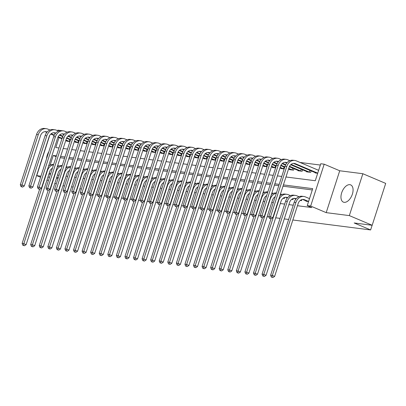 <?xml version="1.0" encoding="UTF-8"?>
<svg xmlns="http://www.w3.org/2000/svg" width="406" height="406" viewBox="0 0 406 406"><rect width="100%" height="100%" fill="white"/><g stroke="black" fill="none" stroke-linecap="round" stroke-linejoin="round"><path stroke-width="0.61" d="M349.865 184.674A9.353 5.253 -67 0 0 341.908 192.134A9.353 5.253 -67 0 0 343.364 202.117A9.353 5.253 -67 0 0 344.161 202.33A9.353 5.253 -67 0 0 352.124 194.875A9.353 5.253 -67 0 0 350.662 184.887A9.353 5.253 -67 0 0 349.865 184.674M48.847 151.666A9.353 5.253 -67 0 0 46.538 158.802M285.966 176.98L315.279 180.726L320.765 163.75L324.191 164.191L310.666 206.065L307.24 205.624L312.721 188.648L283.408 184.903M339.726 170.769L326.201 212.642L349.333 215.601L372.175 225.279L385.7 183.405L362.857 173.727L339.726 170.769L324.191 164.191M57.672 130.742L57.865 130.138L61.281 130.62M320.344 165.049L300.044 162.456M349.333 215.601L362.857 173.727M49.74 135.376L36.738 175.636L40.93 176.168M56.277 183.913L54.856 183.309M48.426 180.589L47.005 179.985M40.58 177.26L36.738 175.636M66.741 140.846L66.64 141.156L69.949 141.577M75.308 141.938L75.211 142.252L78.515 142.673M83.88 143.034L83.778 143.348L87.087 143.77M92.446 144.13L92.35 144.445L95.654 144.866M101.018 145.226L100.916 145.541L104.225 145.962M109.584 146.322L109.483 146.632L112.792 147.058M118.156 147.419L118.055 147.728L121.364 148.154M126.723 148.515L126.621 148.824L129.93 149.251M135.294 149.611L135.193 149.921L138.502 150.342M143.861 150.702L143.76 151.017L147.068 151.438M152.433 151.798L152.331 152.113L155.64 152.534M160.999 152.895L160.898 153.209L164.207 153.63M169.571 153.991L169.469 154.305L172.778 154.727M178.138 155.087L178.036 155.396L181.345 155.823M186.709 156.183L186.608 156.493L189.917 156.919M195.276 157.279L195.174 157.589L198.483 158.015M203.848 158.376L203.746 158.685L207.055 159.106M212.414 159.467L212.313 159.781L215.622 160.203M220.981 160.563L220.884 160.877L224.188 161.299M229.552 161.659L229.451 161.974L232.76 162.395M238.119 162.755L238.023 163.07L241.326 163.491M246.691 163.851L246.589 164.161L249.898 164.587M255.257 164.948L255.156 165.257L258.465 165.684M263.829 166.044L263.727 166.353L267.036 166.78M272.396 167.14L272.294 167.45L275.603 167.871M280.967 168.231L280.866 168.546L284.175 168.967M289.534 169.327L289.432 169.642L293.548 170.165L294.02 168.698M298.105 170.424L298.004 170.738L302.115 171.261L302.592 169.789M306.672 171.52L306.571 171.834L310.686 172.357L311.158 170.885M315.244 172.616L315.142 172.926L317.695 173.255M57.525 175.052L59.073 175.25M66.092 176.143L67.645 176.341M74.663 177.239L76.211 177.437M83.23 178.335L84.783 178.533M91.797 179.432L93.35 179.63M100.368 180.528L101.921 180.726M108.935 181.624L110.488 181.822M117.507 182.72L119.054 182.918M126.073 183.816L127.626 184.014M134.645 184.908L136.193 185.106M143.211 186.004L144.764 186.202M151.783 187.1L153.331 187.298M160.35 188.196L161.903 188.394M168.921 189.292L170.469 189.49M177.488 190.389L179.041 190.587M186.06 191.485L187.608 191.683M194.626 192.581L196.179 192.779M203.198 193.672L204.746 193.87M211.765 194.768L213.317 194.966M220.336 195.865L221.884 196.062M228.903 196.961L230.456 197.159M237.474 198.057L239.022 198.255M246.041 199.153L247.594 199.351M254.608 200.249L256.161 200.447M263.179 201.346L264.732 201.543M271.746 202.437L273.299 202.64M280.318 203.533L284.677 204.091M288.884 204.629L293.249 205.187M297.456 205.725L311.808 207.562L307.24 205.624M312.305 189.947L282.987 186.202M278.78 185.664L274.42 185.106M270.213 184.568L265.854 184.009M261.642 183.471L257.282 182.913M253.075 182.375L248.716 181.817M244.508 181.279L240.144 180.721M235.937 180.183L231.577 179.625M227.37 179.087L223.006 178.528M218.798 177.99L214.439 177.437M210.232 176.899L205.867 176.341M201.66 175.803L197.301 175.245M193.094 174.707L188.729 174.149M184.522 173.611L180.162 173.052M175.955 172.514L171.591 171.956M167.384 171.418L163.024 170.86M158.817 170.322L154.453 169.764M150.245 169.226L145.886 168.668M141.679 168.13L137.314 167.576M133.107 167.039L128.748 166.48M124.54 165.942L120.176 165.384M115.969 164.846L111.609 164.288M107.402 163.75L103.043 163.192M98.831 162.654L94.471 162.095M90.264 161.558L85.905 160.999M81.697 160.461L77.333 159.903M73.126 159.365L68.766 158.812M64.559 158.274L60.195 157.716M60.25 169.799L60.809 169.87M68.822 170.896L69.38 170.967M77.389 171.992L77.947 172.063M85.96 173.088L86.519 173.159M94.527 174.184L95.085 174.255M103.094 175.28L103.657 175.351M111.665 176.377L112.223 176.448M120.232 177.468L120.795 177.539M128.803 178.564L129.362 178.635M137.37 179.66L137.933 179.731M145.942 180.756L146.5 180.827M154.508 181.852L155.072 181.924M163.08 182.949L163.638 183.02M171.647 184.045L172.205 184.116M180.218 185.141L180.777 185.212M188.785 186.232L189.343 186.303M197.357 187.328L197.915 187.399M205.923 188.425L206.481 188.496M214.495 189.521L215.053 189.592M223.061 190.617L223.62 190.688M231.633 191.713L232.191 191.784M240.2 192.809L240.758 192.88M248.771 193.906L249.33 193.977M257.338 194.997L257.896 195.073M265.905 196.093L266.468 196.164M274.476 197.189L275.035 197.26M283.043 198.285L284.408 198.458L284.753 197.392M291.615 199.382L292.98 199.554L293.32 198.488M300.181 200.478L301.546 200.65L301.891 199.585M306.104 200.909L306.002 201.219L308.555 201.549M372.175 225.279L354.179 222.975L370.627 229.943L372.135 225.274M370.627 229.943L292.843 219.996M288.636 219.458L284.276 218.905M280.069 218.367L275.71 217.809M268.95 216.941L267.138 216.713M260.383 215.85L258.571 215.616M251.811 214.754L250 214.52M243.245 213.657L241.433 213.424M234.678 212.561L232.861 212.328M226.106 211.465L224.295 211.232M217.54 210.369L215.723 210.141M208.968 209.273L207.156 209.044M200.402 208.176L198.585 207.948M191.83 207.085L190.018 206.852M183.263 205.989L181.446 205.756M174.692 204.893L172.88 204.66M166.125 203.797L164.308 203.563M157.553 202.701L155.742 202.467M148.987 201.604L147.17 201.376M140.415 200.508L138.603 200.28M131.849 199.412L130.032 199.184M123.277 198.321L121.465 198.087M114.71 197.225L112.898 196.991M106.139 196.128L104.327 195.895M97.572 195.032L95.76 194.799M326.201 212.642L310.666 206.065M50.659 173.677L49.238 173.073M58.22 177.894L56.799 177.29M50.369 174.565L48.948 173.966M47.949 177.067L49.502 177.265M56.515 178.163L58.068 178.361M73.11 187.039L71.557 186.841M64.544 185.943L62.991 185.745M79.916 188.602L81.337 189.206M87.762 191.926L89.183 192.53M59.032 137.578L55.81 147.556L58.966 147.957M63.174 148.494L67.533 149.053M71.74 149.591L76.105 150.149M80.312 150.687L84.671 151.245M88.878 151.783L93.243 152.341M97.45 152.879L101.81 153.432M106.017 153.97L110.381 154.529M114.588 155.067L118.948 155.625M123.155 156.163L127.52 156.721M131.727 157.259L136.086 157.817M140.293 158.355L144.658 158.913M148.865 159.451L153.224 160.01M157.432 160.548L161.796 161.106M166.003 161.644L170.363 162.197M174.57 162.735L178.929 163.293M183.142 163.831L187.501 164.389M191.708 164.927L196.068 165.486M200.275 166.024L204.639 166.582M208.846 167.12L213.206 167.678M217.413 168.216L221.777 168.774M225.985 169.312L230.344 169.87M234.551 170.408L238.916 170.962M243.123 171.499L247.482 172.058M251.69 172.596L256.054 173.154M260.261 173.692L264.621 174.25M268.828 174.788L273.192 175.346M277.399 175.884L281.759 176.443M56.409 155.879L53.252 155.478L50.146 165.095M279.201 184.365L274.842 183.806M270.635 183.268L266.27 182.71M262.063 182.172L257.703 181.614M253.496 181.076L249.132 180.518M244.925 179.98L240.565 179.422M236.358 178.884L231.993 178.33M227.786 177.792L223.427 177.234M219.22 176.696L214.855 176.138M210.648 175.6L206.289 175.042M202.081 174.504L197.717 173.946M193.51 173.408L189.15 172.849M184.943 172.311L180.579 171.753M176.371 171.215L172.012 170.657M167.805 170.119L163.44 169.566M159.233 169.028L154.874 168.47M150.667 167.932L146.302 167.373M142.095 166.836L137.735 166.277M133.528 165.739L129.169 165.181M124.957 164.643L120.597 164.085M116.39 163.547L112.031 162.989M107.823 162.451L103.459 161.892M99.252 161.355L94.892 160.801M90.685 160.263L86.321 159.705M82.114 159.167L77.754 158.609M73.547 158.071L69.182 157.513M64.975 156.975L60.616 156.417M56.14 156.701L53.252 155.478M57.698 165.455L59.068 166.034M52.425 168.206A5.999 4.902 97.3 0 0 49.679 171.708L26.121 244.645L24.446 245.762L22.848 245.285L24.446 245.762M22.848 245.285L22.122 243.458L39.626 189.267M22.122 243.458L23.837 243.676L47.395 170.738A8.993 7.349 -82.7 0 1 53.536 164.77M48.558 166.125A8.993 7.349 -82.7 0 1 53.622 164.496M23.533 245.376L23.837 243.676L26.121 244.645M21.026 186.618L22.624 187.095L21.026 186.618L20.3 184.791L22.015 185.009L38.26 134.706A8.993 7.349 -82.7 0 1 46.254 128.687A8.993 7.349 -82.7 0 1 47.857 129.118L49.933 130.001M67.756 141.298L65.777 140.435M61.92 138.801L57.967 137.126M54.14 135.508L50.765 134.076M46.807 132.402L45.228 131.732A5.999 4.902 97.3 0 0 45.005 131.645M69.634 141.537L65.919 139.989M62.067 138.355L58.175 136.71M54.348 135.086L51.156 133.736M47.126 132.026L46.944 131.95A5.999 4.902 97.3 0 0 45.873 131.661A5.999 4.902 97.3 0 0 40.544 135.675L24.299 185.978L22.624 187.095M20.3 184.791L36.55 134.487A8.993 7.349 -82.7 0 1 44.543 128.469L46.254 128.687M21.711 186.704L22.015 185.009L24.299 185.978M69.284 141.415L69.862 139.634M66.264 166.546L67.635 167.13M60.996 169.302A5.999 4.902 97.3 0 0 58.251 172.804L34.693 245.742L33.018 246.858L31.414 246.381L33.018 246.858M31.414 246.381L30.694 244.554L48.197 190.363M30.694 244.554L32.404 244.772L55.967 171.834A8.993 7.349 -82.7 0 1 62.103 165.866M57.124 167.221A8.993 7.349 -82.7 0 1 62.194 165.592M32.104 246.467L32.404 244.772L34.693 245.742M74.836 167.642L76.206 168.226M69.563 170.398A5.999 4.902 97.3 0 0 66.817 173.9L43.259 246.838L41.585 247.954L39.986 247.477L41.585 247.954M39.986 247.477L39.26 245.65L56.764 191.459M39.26 245.65L40.976 245.869L64.534 172.931A8.993 7.349 -82.7 0 1 70.674 166.962M65.696 168.312A8.993 7.349 -82.7 0 1 70.761 166.683M40.671 247.564L40.976 245.869L43.259 246.838M83.403 168.739L84.773 169.322M78.13 171.494A5.999 4.902 97.3 0 0 75.389 174.991L51.826 247.934L50.151 249.045L48.553 248.573L50.151 249.045M48.553 248.573L47.832 246.746L65.336 192.556M47.832 246.746L49.542 246.965L73.105 174.027A8.993 7.349 -82.7 0 1 79.241 168.054M74.262 169.409A8.993 7.349 -82.7 0 1 79.332 167.779M49.238 248.66L49.542 246.965L51.826 247.934M29.592 187.714L31.191 188.191L29.592 187.714L28.867 185.887L30.582 186.105L46.832 135.802A8.993 7.349 -82.7 0 1 54.825 129.783A8.993 7.349 -82.7 0 1 56.424 130.214L58.5 131.097M76.328 142.394L74.344 141.532M70.492 139.897L66.538 138.223M62.712 136.604L59.332 135.173M55.378 133.498L53.795 132.828A5.999 4.902 97.3 0 0 53.577 132.742M78.206 142.633L74.491 141.085M70.634 139.451L66.746 137.807M62.915 136.183L59.728 134.833M55.693 133.122L55.51 133.046A5.999 4.902 97.3 0 0 54.445 132.757A5.999 4.902 97.3 0 0 49.116 136.771L32.866 187.075L31.191 188.191M28.867 185.887L45.117 135.584A8.993 7.349 -82.7 0 1 53.11 129.565L54.825 129.783M30.277 187.8L30.582 186.105L32.866 187.075M77.856 142.511L78.429 140.725M38.164 188.81L39.763 189.282L38.164 188.81L37.438 186.983L39.154 187.202L55.399 136.898A8.993 7.349 -82.7 0 1 63.392 130.879A8.993 7.349 -82.7 0 1 64.996 131.311L67.071 132.194M84.895 143.491L82.915 142.628M79.058 140.994L75.105 139.319M71.278 137.7L67.903 136.269M63.945 134.589L62.367 133.924A5.999 4.902 97.3 0 0 62.143 133.833M86.772 143.729L83.057 142.181M79.206 140.547L75.313 138.898M71.486 137.279L68.294 135.929M64.265 134.219L64.082 134.142A5.999 4.902 97.3 0 0 63.011 133.853A5.999 4.902 97.3 0 0 57.682 137.862L41.437 188.171L39.763 189.282M37.438 186.983L53.688 136.68A8.993 7.349 -82.7 0 1 61.676 130.656L63.392 130.879M38.849 188.897L39.154 187.202L41.437 188.171M86.422 143.607L87.001 141.821M46.731 189.906L48.329 190.378L46.731 189.906L46.005 188.079L47.72 188.298L63.97 137.994A8.993 7.349 -82.7 0 1 71.963 131.975A8.993 7.349 -82.7 0 1 73.562 132.407L75.638 133.285M93.466 144.587L91.482 143.724M87.63 142.09L83.677 140.415M79.85 138.796L76.47 137.365M72.517 135.685L70.933 135.015A5.999 4.902 97.3 0 0 70.715 134.929M95.344 144.825L91.629 143.277M87.772 141.643L83.885 139.994M80.053 138.375L76.866 137.02M72.831 135.315L72.649 135.239A5.999 4.902 97.3 0 0 71.583 134.949A5.999 4.902 97.3 0 0 66.254 138.959L50.004 189.267L48.329 190.378M46.005 188.079L62.255 137.771A8.993 7.349 -82.7 0 1 70.248 131.752L71.963 131.975M47.416 189.993L47.72 188.298L50.004 189.267M94.994 144.703L95.567 142.917M91.974 169.835L93.344 170.418M86.701 172.591A5.999 4.902 97.3 0 0 83.956 176.087L60.398 249.03L58.723 250.142L57.124 249.67L58.723 250.142M57.124 249.67L56.398 247.843L73.902 193.652M56.398 247.843L58.114 248.061L81.672 175.123A8.993 7.349 -82.7 0 1 87.813 169.15M82.834 170.505A8.993 7.349 -82.7 0 1 87.899 168.876M57.809 249.756L58.114 248.061L60.398 249.03M55.302 191.003L56.901 191.475L55.302 191.003L54.577 189.176L56.292 189.394L72.537 139.085A8.993 7.349 -82.7 0 1 80.53 133.066A8.993 7.349 -82.7 0 1 82.134 133.503L84.209 134.381M102.033 145.683L100.054 144.82M96.197 143.186L92.243 141.511M88.417 139.887L85.042 138.456M81.083 136.781L79.505 136.111A5.999 4.902 97.3 0 0 79.282 136.025M103.911 145.921L100.196 144.374M96.344 142.739L92.451 141.09M88.625 139.471L85.433 138.116M81.398 136.411L81.215 136.33A5.999 4.902 97.3 0 0 80.149 136.04A5.999 4.902 97.3 0 0 74.821 140.055L58.576 190.358L56.901 191.475M54.577 189.176L70.822 138.867A8.993 7.349 -82.7 0 1 78.815 132.848L80.53 133.066M55.987 191.089L56.292 189.394L58.576 190.358M103.56 145.8L104.139 144.013M100.541 170.931L101.911 171.51M95.268 173.687A5.999 4.902 97.3 0 0 92.527 177.183L68.964 250.121L67.289 251.238L65.691 250.766L67.289 251.238M65.691 250.766L64.97 248.939L82.474 194.743M64.97 248.939L66.68 249.157L90.239 176.219A8.993 7.349 -82.7 0 1 96.379 170.246M91.401 171.601A8.993 7.349 -82.7 0 1 96.471 169.972M66.376 250.852L66.68 249.157L68.964 250.121M109.107 172.027L110.483 172.606M103.84 174.783A5.999 4.902 97.3 0 0 101.094 178.28L77.536 251.218L75.861 252.334L74.262 251.862L75.861 252.334M74.262 251.862L73.537 250.03L91.04 195.839M73.537 250.03L75.252 250.253L98.81 177.31A8.993 7.349 -82.7 0 1 104.951 171.342M99.972 172.697A8.993 7.349 -82.7 0 1 105.037 171.068M74.948 251.948L75.252 250.253L77.536 251.218M117.679 173.123L119.049 173.702M112.406 175.874A5.999 4.902 97.3 0 0 109.661 179.376L86.102 252.314L84.428 253.43L82.829 252.953L84.428 253.43M82.829 252.953L82.108 251.126L99.612 196.935M82.108 251.126L83.819 251.35L107.377 178.407A8.993 7.349 -82.7 0 1 113.518 172.438M108.539 173.793A8.993 7.349 -82.7 0 1 113.609 172.164M83.514 253.045L83.819 251.35L86.102 252.314M126.246 174.22L127.616 174.798M120.978 176.97A5.999 4.902 97.3 0 0 118.232 180.472L94.674 253.41L92.999 254.526L91.401 254.049L92.999 254.526M91.401 254.049L90.675 252.222L108.179 198.032M90.675 252.222L92.39 252.441L115.949 179.503A8.993 7.349 -82.7 0 1 122.089 173.535M117.111 174.89A8.993 7.349 -82.7 0 1 122.176 173.26M92.086 254.141L92.39 252.441L94.674 253.41M134.817 175.311L136.188 175.894M129.544 178.067A5.999 4.902 97.3 0 0 126.799 181.568L103.241 254.506L101.566 255.623L99.967 255.146L101.566 255.623M99.967 255.146L99.247 253.319L116.75 199.128M99.247 253.319L100.957 253.537L124.515 180.599A8.993 7.349 -82.7 0 1 130.656 174.631M125.677 175.986A8.993 7.349 -82.7 0 1 130.747 174.357M100.652 255.232L100.957 253.537L103.241 254.506M63.869 192.099L65.467 192.571L63.869 192.099L63.143 190.267L64.858 190.49L81.109 140.182A8.993 7.349 -82.7 0 1 89.102 134.163A8.993 7.349 -82.7 0 1 90.7 134.599L92.776 135.477M110.605 146.779L108.62 145.911M104.768 144.282L100.815 142.607M96.988 140.983L93.608 139.552M89.655 137.878L88.072 137.208A5.999 4.902 97.3 0 0 87.848 137.121M112.482 147.018L108.767 145.47M104.91 143.836L101.018 142.186M97.191 140.567L94.004 139.212M89.97 137.507L89.787 137.426A5.999 4.902 97.3 0 0 88.721 137.137A5.999 4.902 97.3 0 0 83.392 141.151L67.142 191.454L65.467 192.571M63.143 190.267L79.393 139.963A8.993 7.349 -82.7 0 1 87.386 133.944L89.102 134.163M64.554 192.185L64.858 190.49L67.142 191.454M112.132 146.891L112.706 145.109M72.441 193.19L74.039 193.667L72.441 193.19L71.715 191.363L73.43 191.586L89.675 141.278A8.993 7.349 -82.7 0 1 97.668 135.259A8.993 7.349 -82.7 0 1 99.267 135.695L101.348 136.573M119.171 147.87L117.192 147.008M113.335 145.378L109.381 143.699M105.555 142.08L102.18 140.649M98.222 138.974L96.643 138.304A5.999 4.902 97.3 0 0 96.42 138.218M121.049 148.114L117.334 146.561M113.482 144.932L109.59 143.282M105.763 141.658L102.571 140.309M98.536 138.598L98.353 138.522A5.999 4.902 97.3 0 0 97.288 138.233A5.999 4.902 97.3 0 0 91.959 142.247L75.714 192.551L74.039 193.667M71.715 191.363L87.96 141.06A8.993 7.349 -82.7 0 1 95.953 135.041L97.668 135.259M73.126 193.281L73.43 191.586L75.714 192.551M120.699 147.987L121.277 146.206M81.007 194.286L82.606 194.763L81.007 194.286L80.281 192.459L81.997 192.677L98.247 142.374A8.993 7.349 -82.7 0 1 106.24 136.355A8.993 7.349 -82.7 0 1 107.839 136.792L109.914 137.67M127.743 148.966L125.758 148.104M121.907 146.47L117.953 144.795M114.127 143.176L110.747 141.745M106.793 140.07L105.21 139.4A5.999 4.902 97.3 0 0 104.987 139.314M129.621 149.21L125.906 147.657M122.049 146.028L118.156 144.379M114.33 142.755L111.137 141.405M107.108 139.694L106.925 139.618A5.999 4.902 97.3 0 0 105.859 139.329A5.999 4.902 97.3 0 0 100.531 143.343L84.281 193.647L82.606 194.763M80.281 192.459L96.532 142.156A8.993 7.349 -82.7 0 1 104.525 136.137L106.24 136.355M81.692 194.378L81.997 192.677L84.281 193.647M129.27 149.083L129.844 147.302M89.574 195.382L91.177 195.859L89.574 195.382L88.853 193.555L90.563 193.774L106.814 143.47A8.993 7.349 -82.7 0 1 114.807 137.451A8.993 7.349 -82.7 0 1 116.405 137.883L118.486 138.766M136.309 150.063L134.33 149.2M130.473 147.566L126.52 145.891M122.693 144.272L119.318 142.841M115.36 141.166L113.781 140.496A5.999 4.902 97.3 0 0 113.558 140.41M138.187 150.301L134.472 148.753M130.62 147.119L126.728 145.475M122.901 143.851L119.709 142.501M115.674 140.791L115.492 140.715A5.999 4.902 97.3 0 0 114.426 140.425A5.999 4.902 97.3 0 0 109.097 144.44L92.852 194.743L91.177 195.859M88.853 193.555L105.098 143.252A8.993 7.349 -82.7 0 1 113.091 137.233L114.807 137.451M90.264 195.469L90.563 193.774L92.852 194.743M137.837 150.179L138.416 148.398M98.145 196.479L99.744 196.956L98.145 196.479L97.42 194.652L99.135 194.87L115.385 144.566A8.993 7.349 -82.7 0 1 123.373 138.547A8.993 7.349 -82.7 0 1 124.977 138.979L127.053 139.862M144.881 151.159L142.897 150.296M139.045 148.662L135.091 146.987M131.265 145.368L127.885 143.937M123.931 142.262L122.348 141.592A5.999 4.902 97.3 0 0 122.125 141.506M146.754 151.397L143.039 149.85M139.187 148.215L135.294 146.571M131.468 144.947L128.276 143.597M124.246 141.887L124.063 141.811A5.999 4.902 97.3 0 0 122.998 141.521A5.999 4.902 97.3 0 0 117.669 145.536L101.419 195.839L99.744 196.956M97.42 194.652L113.67 144.348A8.993 7.349 -82.7 0 1 121.663 138.329L123.373 138.547M98.831 196.565L99.135 194.87L101.419 195.839M146.409 151.276L146.982 149.489M143.384 176.407L144.754 176.991M138.116 179.163A5.999 4.902 97.3 0 0 135.371 182.664L111.812 255.602L110.138 256.719L108.539 256.242L110.138 256.719M108.539 256.242L107.813 254.415L125.317 200.224M107.813 254.415L109.529 254.633L133.087 181.695A8.993 7.349 -82.7 0 1 139.228 175.727M134.249 177.077A8.993 7.349 -82.7 0 1 139.314 175.448M109.224 256.328L109.529 254.633L111.812 255.602M106.712 197.575L108.316 198.047L106.712 197.575L105.991 195.748L107.702 195.966L123.952 145.663A8.993 7.349 -82.7 0 1 131.945 139.644A8.993 7.349 -82.7 0 1 133.544 140.075L135.624 140.958M153.448 152.255L151.468 151.392M147.611 149.758L143.658 148.083M139.831 146.464L136.457 145.033M132.498 143.359L130.92 142.689A5.999 4.902 97.3 0 0 130.696 142.597M155.325 152.494L151.611 150.946M147.759 149.312L143.866 147.662M140.04 146.043L136.847 144.693M132.813 142.983L132.63 142.907A5.999 4.902 97.3 0 0 131.564 142.618A5.999 4.902 97.3 0 0 126.236 146.627L109.985 196.935L108.316 198.047M105.991 195.748L122.236 145.444A8.993 7.349 -82.7 0 1 130.23 139.425L131.945 139.644M107.397 197.661L107.702 195.966L109.985 196.935M154.975 152.372L155.554 150.585M151.956 177.503L153.326 178.087M146.683 180.259A5.999 4.902 97.3 0 0 143.937 183.756L120.379 256.699L118.704 257.81L117.106 257.338L118.704 257.81M117.106 257.338L116.38 255.511L133.884 201.32M116.38 255.511L118.095 255.729L141.653 182.791A8.993 7.349 -82.7 0 1 147.794 176.818M142.816 178.173A8.993 7.349 -82.7 0 1 147.885 176.544M117.791 257.424L118.095 255.729L120.379 256.699M115.284 198.671L116.882 199.143L115.284 198.671L114.558 196.844L116.273 197.062L132.518 146.759A8.993 7.349 -82.7 0 1 140.512 140.74A8.993 7.349 -82.7 0 1 142.115 141.171L144.191 142.049M162.019 153.351L160.035 152.489M156.183 150.854L152.225 149.18M148.403 147.561L145.023 146.13M141.07 144.45L139.486 143.78A5.999 4.902 97.3 0 0 139.263 143.694M163.892 153.59L160.177 152.042M156.325 150.408L152.433 148.758M148.606 147.139L145.414 145.784M141.384 144.079L141.202 144.003A5.999 4.902 97.3 0 0 140.131 143.714A5.999 4.902 97.3 0 0 134.807 147.723L118.557 198.032L116.882 199.143M114.558 196.844L130.808 146.536A8.993 7.349 -82.7 0 1 138.801 140.517L140.512 140.74M115.969 198.757L116.273 197.062L118.557 198.032M163.542 153.468L164.12 151.682M160.522 178.599L161.892 179.183M155.254 181.355A5.999 4.902 97.3 0 0 152.509 184.852L128.951 257.795L127.276 258.906L125.677 258.434L127.276 258.906M125.677 258.434L124.952 256.607L142.455 202.416M124.952 256.607L126.667 256.825L150.225 183.888A8.993 7.349 -82.7 0 1 156.366 177.914M151.382 179.269A8.993 7.349 -82.7 0 1 156.452 177.64M126.362 258.52L126.667 256.825L128.951 257.795M123.85 199.767L125.449 200.239L123.85 199.767L123.13 197.94L124.84 198.158L141.09 147.85A8.993 7.349 -82.7 0 1 149.083 141.831A8.993 7.349 -82.7 0 1 150.682 142.267L152.763 143.145M170.586 154.447L168.607 153.585M164.75 151.951L160.796 150.276M156.97 148.652L153.595 147.221M149.636 145.546L148.058 144.876A5.999 4.902 97.3 0 0 147.835 144.79M172.464 154.686L168.749 153.138M164.897 151.504L161.004 149.855M157.178 148.236L153.986 146.881M149.951 145.175L149.768 145.094A5.999 4.902 97.3 0 0 148.703 144.805A5.999 4.902 97.3 0 0 143.374 148.819L127.124 199.123L125.449 200.239M123.13 197.94L139.375 147.632A8.993 7.349 -82.7 0 1 147.368 141.613L149.083 141.831M124.535 199.853L124.84 198.158L127.124 199.123M172.114 154.564L172.687 152.778M169.094 179.696L170.464 180.274M163.821 182.451A5.999 4.902 97.3 0 0 161.075 185.948L137.517 258.886L135.843 260.002L134.244 259.53L135.843 260.002M134.244 259.53L133.518 257.703L151.022 203.507M133.518 257.703L135.234 257.922L158.792 184.984A8.993 7.349 -82.7 0 1 164.932 179.01M159.954 180.365A8.993 7.349 -82.7 0 1 165.024 178.736M134.929 259.617L135.234 257.922L137.517 258.886M132.422 200.863L134.021 201.335L132.422 200.863L131.696 199.031L133.412 199.255L149.657 148.946A8.993 7.349 -82.7 0 1 157.65 142.927A8.993 7.349 -82.7 0 1 159.254 143.364L161.329 144.242M179.158 155.544L177.173 154.676M173.321 153.047L169.363 151.372M165.541 149.748L162.161 148.317M158.208 146.642L156.625 145.972A5.999 4.902 97.3 0 0 156.401 145.886M181.03 155.782L177.315 154.234M173.463 152.6L169.571 150.951M165.744 149.332L162.552 147.977M158.523 146.272L158.34 146.19A5.999 4.902 97.3 0 0 157.269 145.901A5.999 4.902 97.3 0 0 151.94 149.915L135.695 200.219L134.021 201.335M131.696 199.031L147.946 148.728A8.993 7.349 -82.7 0 1 155.94 142.709L157.65 142.927M133.107 200.95L133.412 199.255L135.695 200.219M180.68 155.655L181.259 153.874M177.661 180.792L179.031 181.37M172.393 183.548A5.999 4.902 97.3 0 0 169.647 187.044L146.089 259.982L144.414 261.099L142.816 260.627L144.414 261.099M142.816 260.627L142.09 258.8L159.594 204.604M142.09 258.8L143.805 259.018L167.363 186.075A8.993 7.349 -82.7 0 1 173.504 180.107M168.52 181.462A8.993 7.349 -82.7 0 1 173.59 179.833M143.501 260.713L143.805 259.018L146.089 259.982M140.989 201.955L142.587 202.432L140.989 201.955L140.268 200.128L141.978 200.351L158.228 150.042A8.993 7.349 -82.7 0 1 166.221 144.023A8.993 7.349 -82.7 0 1 167.82 144.46L169.901 145.338M187.724 156.635L185.74 155.772M181.888 154.143L177.935 152.468M174.108 150.844L170.733 149.413M166.775 147.738L165.196 147.068A5.999 4.902 97.3 0 0 164.973 146.982M189.602 156.878L185.887 155.325M182.03 153.696L178.143 152.047M174.316 150.423L171.124 149.073M167.089 147.363L166.907 147.287A5.999 4.902 97.3 0 0 165.841 146.997A5.999 4.902 97.3 0 0 160.512 151.012L144.262 201.315L142.587 202.432M140.268 200.128L156.513 149.824A8.993 7.349 -82.7 0 1 164.506 143.805L166.221 144.023M141.674 202.046L141.978 200.351L144.262 201.315M189.252 156.752L189.825 154.97M186.232 181.888L187.602 182.467M180.959 184.639A5.999 4.902 97.3 0 0 178.214 188.14L154.656 261.078L152.981 262.195L151.382 261.718L152.981 262.195M151.382 261.718L150.656 259.891L168.16 205.7M150.656 259.891L152.372 260.114L175.93 187.171A8.993 7.349 -82.7 0 1 182.071 181.203M177.092 182.558A8.993 7.349 -82.7 0 1 182.157 180.929M152.067 261.809L152.372 260.114L154.656 261.078M149.56 203.051L151.159 203.528L149.56 203.051L148.835 201.224L150.55 201.442L166.795 151.139A8.993 7.349 -82.7 0 1 174.788 145.12A8.993 7.349 -82.7 0 1 176.392 145.556L178.467 146.434M196.296 157.731L194.312 156.868M190.46 155.234L186.501 153.559M182.68 151.94L179.3 150.509M175.341 148.835L173.763 148.165A5.999 4.902 97.3 0 0 173.54 148.078M198.169 157.975L194.454 156.422M190.602 154.793L186.709 153.143M182.883 151.519L179.691 150.169M175.661 148.459L175.478 148.383A5.999 4.902 97.3 0 0 174.407 148.094A5.999 4.902 97.3 0 0 169.079 152.108L152.834 202.411L151.159 203.528M148.835 201.224L165.085 150.92A8.993 7.349 -82.7 0 1 173.078 144.901L174.788 145.12M150.245 203.142L150.55 201.442L152.834 202.411M197.818 157.848L198.397 156.066M194.799 182.984L196.169 183.563M189.531 185.735A5.999 4.902 97.3 0 0 186.785 189.237L163.227 262.174L161.552 263.291L159.954 262.814L161.552 263.291M159.954 262.814L159.228 260.987L176.732 206.796M159.228 260.987L160.943 261.205L184.502 188.267A8.993 7.349 -82.7 0 1 190.637 182.299M185.659 183.654A8.993 7.349 -82.7 0 1 190.729 182.025M160.639 262.905L160.943 261.205L163.227 262.174M203.37 184.08L204.741 184.659M198.098 186.831A5.999 4.902 97.3 0 0 195.352 190.333L171.794 263.271L170.119 264.387L168.52 263.91L170.119 264.387M168.52 263.91L167.795 262.083L185.298 207.892M167.795 262.083L169.51 262.301L193.068 189.363A8.993 7.349 -82.7 0 1 199.209 183.395M194.23 184.75A8.993 7.349 -82.7 0 1 199.295 183.121M169.206 263.996L169.51 262.301L171.794 263.271M211.937 185.172L213.307 185.755M206.669 187.927A5.999 4.902 97.3 0 0 203.924 191.429L180.365 264.367L178.691 265.483L177.087 265.006L178.691 265.483M177.087 265.006L176.366 263.179L193.87 208.988M176.366 263.179L178.077 263.398L201.64 190.46A8.993 7.349 -82.7 0 1 207.776 184.491M202.797 185.841A8.993 7.349 -82.7 0 1 207.867 184.217M177.777 265.093L178.077 263.398L180.365 264.367M220.509 186.268L221.879 186.851M215.236 189.023A5.999 4.902 97.3 0 0 212.49 192.52L188.932 265.463L187.257 266.575L185.659 266.103L187.257 266.575M185.659 266.103L184.933 264.276L202.437 210.085M184.933 264.276L186.648 264.494L210.206 191.556A8.993 7.349 -82.7 0 1 216.347 185.583M211.369 186.938A8.993 7.349 -82.7 0 1 216.434 185.309M186.344 266.189L186.648 264.494L188.932 265.463M229.075 187.364L230.446 187.948M223.807 190.12A5.999 4.902 97.3 0 0 221.062 193.616L197.499 266.559L195.829 267.671L194.225 267.199L195.829 267.671M194.225 267.199L193.505 265.372L211.008 211.181M193.505 265.372L195.215 265.59L218.778 192.652A8.993 7.349 -82.7 0 1 224.914 186.679M219.935 188.034A8.993 7.349 -82.7 0 1 225.005 186.405M194.916 267.285L195.215 265.59L197.499 266.559M237.647 188.46L239.017 189.039M232.374 191.216A5.999 4.902 97.3 0 0 229.629 194.713L206.07 267.65L204.396 268.767L202.797 268.295L204.396 268.767M202.797 268.295L202.071 266.468L219.575 212.272M202.071 266.468L203.787 266.686L227.345 193.748A8.993 7.349 -82.7 0 1 233.486 187.775M228.507 189.13A8.993 7.349 -82.7 0 1 233.572 187.501M203.482 268.381L203.787 266.686L206.07 267.65M246.214 189.556L247.584 190.135M240.941 192.312A5.999 4.902 97.3 0 0 238.2 195.809L214.637 268.747L212.962 269.863L211.364 269.391L212.962 269.863M211.364 269.391L210.643 267.564L228.147 213.368M210.643 267.564L212.353 267.782L235.911 194.839A8.993 7.349 -82.7 0 1 242.052 188.871M237.074 190.226A8.993 7.349 -82.7 0 1 242.143 188.597M212.049 269.477L212.353 267.782L214.637 268.747M254.785 190.653L256.156 191.231M249.512 193.408A5.999 4.902 97.3 0 0 246.767 196.905L223.209 269.843L221.534 270.959L219.935 270.482L221.534 270.959M219.935 270.482L219.21 268.655L236.713 214.464M219.21 268.655L220.925 268.879L244.483 195.936A8.993 7.349 -82.7 0 1 250.624 189.967M245.645 191.322A8.993 7.349 -82.7 0 1 250.71 189.693M220.62 270.574L220.925 268.879L223.209 269.843M158.127 204.147L159.725 204.624L158.127 204.147L157.406 202.32L159.116 202.538L175.367 152.235A8.993 7.349 -82.7 0 1 183.36 146.216A8.993 7.349 -82.7 0 1 184.958 146.647L187.034 147.53M204.863 158.827L202.878 157.964M199.026 156.33L195.073 154.656M191.246 153.037L187.871 151.605M183.913 149.931L182.33 149.261A5.999 4.902 97.3 0 0 182.111 149.175M206.74 159.071L203.025 157.518M199.168 155.884L195.281 154.239M191.449 152.615L188.262 151.265M184.228 149.555L184.045 149.479A5.999 4.902 97.3 0 0 182.979 149.19A5.999 4.902 97.3 0 0 177.65 153.204L161.4 203.507L159.725 204.624M157.406 202.32L173.651 152.017A8.993 7.349 -82.7 0 1 181.644 145.998L183.36 146.216M158.812 204.233L159.116 202.538L161.4 203.507M206.39 158.944L206.964 157.163M166.699 205.243L168.297 205.72L166.699 205.243L165.973 203.416L167.688 203.634L183.933 153.331A8.993 7.349 -82.7 0 1 191.926 147.312A8.993 7.349 -82.7 0 1 193.53 147.743L195.606 148.626M213.429 159.923L211.45 159.061M207.598 157.426L203.639 155.752M199.813 154.133L196.438 152.702M192.48 151.027L190.901 150.357A5.999 4.902 97.3 0 0 190.678 150.271M215.307 160.162L211.592 158.614M207.74 156.98L203.848 155.336M200.021 153.712L196.829 152.362M192.799 150.651L192.617 150.575A5.999 4.902 97.3 0 0 191.546 150.286A5.999 4.902 97.3 0 0 186.217 154.3L169.972 204.604L168.297 205.72M165.973 203.416L182.223 153.113A8.993 7.349 -82.7 0 1 190.216 147.094L191.926 147.312M167.384 205.329L167.688 203.634L169.972 204.604M214.957 160.04L215.535 158.259M175.265 206.339L176.864 206.811L175.265 206.339L174.544 204.512L176.255 204.731L192.505 154.427A8.993 7.349 -82.7 0 1 200.498 148.408A8.993 7.349 -82.7 0 1 202.097 148.84L204.172 149.723M222.001 161.02L220.016 160.157M216.165 158.523L212.211 156.848M208.385 155.229L205.005 153.798M201.051 152.123L199.468 151.453A5.999 4.902 97.3 0 0 199.25 151.362M223.879 161.258L220.164 159.71M216.307 158.076L212.419 156.427M208.588 154.808L205.4 153.458M201.366 151.748L201.183 151.671A5.999 4.902 97.3 0 0 200.117 151.382A5.999 4.902 97.3 0 0 194.789 155.391L178.538 205.7L176.864 206.811M174.544 204.512L190.79 154.209A8.993 7.349 -82.7 0 1 198.783 148.19L200.498 148.408M175.95 206.426L176.255 204.731L178.538 205.7M223.528 161.136L224.102 159.35M183.837 207.436L185.435 207.908L183.837 207.436L183.111 205.609L184.826 205.827L201.071 155.523A8.993 7.349 -82.7 0 1 209.065 149.504A8.993 7.349 -82.7 0 1 210.668 149.936L212.744 150.814M230.567 162.116L228.588 161.253M224.731 159.619L220.778 157.944M216.951 156.325L213.576 154.894M209.618 153.214L208.039 152.544A5.999 4.902 97.3 0 0 207.816 152.458M232.445 162.354L228.73 160.806M224.878 159.172L220.986 157.523M217.159 155.904L213.967 154.549M209.938 152.844L209.755 152.768A5.999 4.902 97.3 0 0 208.684 152.478A5.999 4.902 97.3 0 0 203.355 156.488L187.11 206.796L185.435 207.908M183.111 205.609L199.361 155.3A8.993 7.349 -82.7 0 1 207.354 149.281L209.065 149.504M184.522 207.522L184.826 205.827L187.11 206.796M232.095 162.233L232.674 160.446M192.403 208.532L194.002 209.004L192.403 208.532L191.678 206.705L193.393 206.923L209.643 156.62A8.993 7.349 -82.7 0 1 217.636 150.596A8.993 7.349 -82.7 0 1 219.235 151.032L221.311 151.91M239.139 163.212L237.155 162.349M233.303 160.715L229.349 159.04M225.523 157.416L222.143 155.99M218.189 154.31L216.606 153.641A5.999 4.902 97.3 0 0 216.388 153.554M241.017 163.451L237.302 161.903M233.445 160.268L229.557 158.619M225.726 157L222.539 155.645M218.504 153.94L218.321 153.859A5.999 4.902 97.3 0 0 217.256 153.57A5.999 4.902 97.3 0 0 211.927 157.584L195.677 207.887L194.002 209.004M191.678 206.705L207.928 156.396A8.993 7.349 -82.7 0 1 215.921 150.377L217.636 150.596M193.089 208.618L193.393 206.923L195.677 207.887M240.667 163.329L241.24 161.542M200.975 209.628L202.574 210.1L200.975 209.628L200.249 207.796L201.965 208.019L218.21 157.711A8.993 7.349 -82.7 0 1 226.203 151.692A8.993 7.349 -82.7 0 1 227.807 152.128L229.882 153.006M247.706 164.308L245.726 163.44M241.869 161.811L237.916 160.137M234.089 158.513L230.715 157.081M226.756 155.407L225.178 154.737A5.999 4.902 97.3 0 0 224.954 154.65M249.583 164.547L245.869 162.999M242.017 161.365L238.124 159.715M234.298 158.096L231.105 156.741M227.076 155.036L226.893 154.955A5.999 4.902 97.3 0 0 225.822 154.666A5.999 4.902 97.3 0 0 220.494 158.68L204.248 208.983L202.574 210.1M200.249 207.796L216.499 157.492A8.993 7.349 -82.7 0 1 224.488 151.474L226.203 151.692M201.66 209.714L201.965 208.019L204.248 208.983M249.233 164.42L249.812 162.639M209.542 210.719L211.14 211.196L209.542 210.719L208.816 208.892L210.531 209.115L226.781 158.807A8.993 7.349 -82.7 0 1 234.775 152.788A8.993 7.349 -82.7 0 1 236.373 153.224L238.449 154.102M256.277 165.404L254.293 164.537M250.441 162.907L246.488 161.233M242.661 159.609L239.281 158.178M235.328 156.503L233.744 155.833A5.999 4.902 97.3 0 0 233.526 155.747M258.155 165.643L254.44 164.09M250.583 162.461L246.696 160.812M242.864 159.188L239.677 157.838M235.642 156.132L235.46 156.051A5.999 4.902 97.3 0 0 234.394 155.762A5.999 4.902 97.3 0 0 229.065 159.776L212.815 210.08L211.14 211.196M208.816 208.892L225.066 158.589A8.993 7.349 -82.7 0 1 233.059 152.57L234.775 152.788M210.227 210.81L210.531 209.115L212.815 210.08M257.805 165.516L258.378 163.735M218.113 211.815L219.712 212.292L218.113 211.815L217.388 209.988L219.103 210.206L235.348 159.903A8.993 7.349 -82.7 0 1 243.341 153.884A8.993 7.349 -82.7 0 1 244.945 154.321L247.021 155.199M264.844 166.496L262.865 165.633M259.008 163.999L255.054 162.324M251.228 160.705L247.853 159.274M243.894 157.599L242.316 156.929A5.999 4.902 97.3 0 0 242.093 156.843M266.722 166.739L263.007 165.186M259.155 163.557L255.262 161.908M251.436 160.284L248.244 158.934M244.209 157.224L244.026 157.147A5.999 4.902 97.3 0 0 242.961 156.858A5.999 4.902 97.3 0 0 237.632 160.872L221.387 211.176L219.712 212.292M217.388 209.988L233.633 159.685A8.993 7.349 -82.7 0 1 241.626 153.666L243.341 153.884M218.798 211.907L219.103 210.206L221.387 211.176M266.372 166.612L266.95 164.831M263.352 191.749L264.722 192.327M258.079 194.499A5.999 4.902 97.3 0 0 255.333 198.001L231.775 270.939L230.1 272.056L228.502 271.578L230.1 272.056M228.502 271.578L227.781 269.751L245.285 215.561M227.781 269.751L229.491 269.97L253.05 197.032A8.993 7.349 -82.7 0 1 259.19 191.064M254.212 192.419A8.993 7.349 -82.7 0 1 259.282 190.79M229.187 271.67L229.491 269.97L231.775 270.939M226.68 212.911L228.279 213.389L226.68 212.911L225.954 211.084L227.67 211.303L243.92 160.999A8.993 7.349 -82.7 0 1 251.913 154.98A8.993 7.349 -82.7 0 1 253.511 155.417L255.587 156.295M273.416 167.592L271.431 166.729M267.579 165.095L263.626 163.42M259.799 161.801L256.419 160.37M252.466 158.695L250.883 158.025A5.999 4.902 97.3 0 0 250.659 157.939M275.293 167.835L271.578 166.282M267.721 164.653L263.829 163.004M260.002 161.38L256.815 160.03M252.781 158.32L252.598 158.244A5.999 4.902 97.3 0 0 251.532 157.954A5.999 4.902 97.3 0 0 246.203 161.969L229.953 212.272L228.279 213.389M225.954 211.084L242.204 160.781A8.993 7.349 -82.7 0 1 250.197 154.762L251.913 154.98M227.365 212.998L227.67 211.303L229.953 212.272M274.943 167.708L275.517 165.927M271.918 192.845L273.294 193.423M266.651 195.596A5.999 4.902 97.3 0 0 263.905 199.097L240.347 272.035L238.672 273.152L237.074 272.675L238.672 273.152M237.074 272.675L236.348 270.848L253.851 216.657M236.348 270.848L238.063 271.066L261.621 198.128A8.993 7.349 -82.7 0 1 267.762 192.16M262.783 193.515A8.993 7.349 -82.7 0 1 267.848 191.886M237.759 272.761L238.063 271.066L240.347 272.035M235.252 214.008L236.85 214.485L235.252 214.008L234.526 212.181L236.241 212.399L252.486 162.095A8.993 7.349 -82.7 0 1 260.479 156.077A8.993 7.349 -82.7 0 1 262.078 156.508L264.159 157.391M281.982 168.688L280.003 167.825M276.146 166.191L272.193 164.516M268.366 162.897L264.991 161.466M261.033 159.791L259.454 159.122A5.999 4.902 97.3 0 0 259.231 159.035M283.86 168.926L280.145 167.379M276.293 165.744L272.401 164.1M268.574 162.476L265.382 161.126M261.347 159.416L261.165 159.34A5.999 4.902 97.3 0 0 260.099 159.05A5.999 4.902 97.3 0 0 254.77 163.065L238.525 213.368L236.85 214.485M234.526 212.181L250.771 161.877A8.993 7.349 -82.7 0 1 258.764 155.858L260.479 156.077M235.937 214.094L236.241 212.399L238.525 213.368M283.51 168.805L284.088 167.023M280.49 193.936L281.86 194.52M275.217 196.692A5.999 4.902 97.3 0 0 272.472 200.194L248.914 273.131L247.239 274.248L245.64 273.771L247.239 274.248M245.64 273.771L244.919 271.944L262.423 217.753M244.919 271.944L246.63 272.162L270.188 199.224A8.993 7.349 -82.7 0 1 276.329 193.256M271.35 194.606A8.993 7.349 -82.7 0 1 276.42 192.982M246.325 273.857L246.63 272.162L248.914 273.131M243.818 215.104L245.417 215.576L243.818 215.104L243.092 213.277L244.808 213.495L261.058 163.192A8.993 7.349 -82.7 0 1 269.051 157.173A8.993 7.349 -82.7 0 1 270.65 157.604L272.725 158.487M290.554 169.784L288.57 168.921M284.718 167.287L280.764 165.612M276.938 163.994L273.558 162.562M269.604 160.888L268.021 160.218A5.999 4.902 97.3 0 0 267.798 160.131M292.432 170.023L288.717 168.475M284.86 166.841L280.967 165.191M277.141 163.572L273.948 162.222M269.919 160.512L269.736 160.436A5.999 4.902 97.3 0 0 268.67 160.147A5.999 4.902 97.3 0 0 263.342 164.156L247.092 214.464L245.417 215.576M243.092 213.277L259.343 162.973A8.993 7.349 -82.7 0 1 267.336 156.955L269.051 157.173M244.503 215.19L244.808 213.495L247.092 214.464M292.081 169.901L292.655 168.114M287.621 197.641L287.438 197.565A5.999 4.902 97.3 0 0 286.372 197.275A5.999 4.902 97.3 0 0 281.043 201.29L257.485 274.228L255.81 275.344L254.212 274.867L255.81 275.344M287.306 198.016L285.722 197.346A5.999 4.902 97.3 0 0 285.504 197.26M254.212 274.867L253.486 273.04L255.201 273.258L278.76 200.32A8.993 7.349 -82.7 0 1 286.753 194.301A8.993 7.349 -82.7 0 1 288.351 194.733L290.427 195.616M253.486 273.04L270.99 218.849M279.922 195.702A8.993 7.349 -82.7 0 1 285.037 194.083L286.753 194.301M254.897 274.953L255.201 273.258L257.485 274.228M252.385 216.2L253.989 216.672L252.385 216.2L251.664 214.373L253.374 214.591L269.625 164.288A8.993 7.349 -82.7 0 1 277.618 158.269A8.993 7.349 -82.7 0 1 279.216 158.7L281.297 159.583M299.12 170.88L289.331 166.709M285.504 165.09L282.129 163.659M278.171 161.979L276.593 161.309A5.999 4.902 97.3 0 0 276.369 161.223M300.998 171.119L289.539 166.287M285.712 164.669L282.52 163.313M278.486 161.608L278.303 161.532A5.999 4.902 97.3 0 0 277.237 161.243A5.999 4.902 97.3 0 0 271.908 165.252L255.663 215.561L253.989 216.672M251.664 214.373L267.909 164.065A8.993 7.349 -82.7 0 1 275.902 158.046L277.618 158.269M253.075 216.286L253.374 214.591L255.663 215.561M300.648 170.997L301.227 169.211M296.192 198.737L296.01 198.661A5.999 4.902 97.3 0 0 294.939 198.372A5.999 4.902 97.3 0 0 289.61 202.381L266.052 275.324L264.377 276.435L262.778 275.963L264.377 276.435M295.872 199.107L294.294 198.443A5.999 4.902 97.3 0 0 294.071 198.351M262.778 275.963L262.058 274.136L263.768 274.354L287.326 201.417A8.993 7.349 -82.7 0 1 295.319 195.398A8.993 7.349 -82.7 0 1 296.923 195.829L298.999 196.712M262.058 274.136L285.616 201.198A8.993 7.349 -82.7 0 1 293.609 195.179L295.319 195.398M263.464 276.05L263.768 274.354L266.052 275.324M260.957 217.296L262.555 217.768L260.957 217.296L260.231 215.469L261.946 215.687L278.196 165.384A8.993 7.349 -82.7 0 1 286.184 159.36A8.993 7.349 -82.7 0 1 287.788 159.797L289.864 160.674M307.692 171.977L290.696 164.755M286.743 163.075L285.159 162.405A5.999 4.902 97.3 0 0 284.936 162.319M309.565 172.215L291.087 164.41M287.057 162.704L286.875 162.628A5.999 4.902 97.3 0 0 285.809 162.334A5.999 4.902 97.3 0 0 280.48 166.348L264.23 216.652L262.555 217.768M260.231 215.469L276.481 165.161A8.993 7.349 -82.7 0 1 284.474 159.142L286.184 159.36M261.642 217.383L261.946 215.687L264.23 216.652M309.22 172.093L309.793 170.307M308.585 201.452L304.576 199.757A5.999 4.902 97.3 0 0 303.51 199.468A5.999 4.902 97.3 0 0 298.182 203.477L274.623 276.42L272.949 277.531L271.35 277.059L272.949 277.531M307.119 201.366L302.861 199.534A5.999 4.902 97.3 0 0 302.643 199.447M271.35 277.059L270.624 275.232L272.34 275.451L295.898 202.513A8.993 7.349 -82.7 0 1 303.891 196.494A8.993 7.349 -82.7 0 1 305.49 196.925L309.499 198.625M270.624 275.232L294.183 202.29A8.993 7.349 -82.7 0 1 302.176 196.271L303.891 196.494M272.035 277.146L272.34 275.451L274.623 276.42M269.523 218.392L271.127 218.864L269.523 218.392L268.802 216.565L270.513 216.784L286.763 166.475A8.993 7.349 -82.7 0 1 294.756 160.456A8.993 7.349 -82.7 0 1 296.355 160.893L318.639 170.332M316.259 173.073L293.731 163.501A5.999 4.902 97.3 0 0 293.508 163.415M317.725 173.159L295.441 163.719A5.999 4.902 97.3 0 0 294.375 163.43A5.999 4.902 97.3 0 0 289.047 167.445L272.796 217.748L271.127 218.864M268.802 216.565L285.048 166.257A8.993 7.349 -82.7 0 1 293.041 160.238L294.756 160.456M270.208 218.479L270.513 216.784L272.796 217.748M47.081 170.698L47.395 170.738M45.228 131.732L46.944 131.95M36.55 134.487L38.26 134.706M55.647 171.794L55.967 171.834M64.219 172.89L64.534 172.931M72.786 173.986L73.105 174.027M53.795 132.828L55.51 133.046M45.117 135.584L46.832 135.802M62.367 133.924L64.082 134.142M53.688 136.68L55.399 136.898M70.933 135.015L72.649 135.239M62.255 137.771L63.97 137.994M81.352 175.082L81.672 175.123M79.505 136.111L81.215 136.33M70.822 138.867L72.537 139.085M89.924 176.179L90.239 176.219M98.491 177.27L98.81 177.31M107.062 178.366L107.377 178.407M115.629 179.462L115.949 179.503M124.2 180.558L124.515 180.599M88.072 137.208L89.787 137.426M79.393 139.963L81.109 140.182M96.643 138.304L98.353 138.522M87.96 141.06L89.675 141.278M105.21 139.4L106.925 139.618M96.532 142.156L98.247 142.374M113.781 140.496L115.492 140.715M105.098 143.252L106.814 143.47M122.348 141.592L124.063 141.811M113.67 144.348L115.385 144.566M132.767 181.655L133.087 181.695M130.92 142.689L132.63 142.907M122.236 145.444L123.952 145.663M141.339 182.751L141.653 182.791M139.486 143.78L141.202 144.003M130.808 146.536L132.518 146.759M149.905 183.847L150.225 183.888M148.058 144.876L149.768 145.094M139.375 147.632L141.09 147.85M158.477 184.943L158.792 184.984M156.625 145.972L158.34 146.19M147.946 148.728L149.657 148.946M167.044 186.034L167.363 186.075M165.196 147.068L166.907 147.287M156.513 149.824L158.228 150.042M175.615 187.13L175.93 187.171M173.763 148.165L175.478 148.383M165.085 150.92L166.795 151.139M184.182 188.227L184.502 188.267M192.754 189.323L193.068 189.363M201.32 190.419L201.64 190.46M209.892 191.515L210.206 191.556M218.458 192.611L218.778 192.652M227.03 193.708L227.345 193.748M235.597 194.799L235.911 194.839M244.163 195.895L244.483 195.936M182.33 149.261L184.045 149.479M173.651 152.017L175.367 152.235M190.901 150.357L192.617 150.575M182.223 153.113L183.933 153.331M199.468 151.453L201.183 151.671M190.79 154.209L192.505 154.427M208.039 152.544L209.755 152.768M199.361 155.3L201.071 155.523M216.606 153.641L218.321 153.859M207.928 156.396L209.643 156.62M225.178 154.737L226.893 154.955M216.499 157.492L218.21 157.711M233.744 155.833L235.46 156.051M225.066 158.589L226.781 158.807M242.316 156.929L244.026 157.147M233.633 159.685L235.348 159.903M252.735 196.991L253.05 197.032M250.883 158.025L252.598 158.244M242.204 160.781L243.92 160.999M261.302 198.087L261.621 198.128M259.454 159.122L261.165 159.34M250.771 161.877L252.486 162.095M269.873 199.184L270.188 199.224M268.021 160.218L269.736 160.436M259.343 162.973L261.058 163.192M285.722 197.346L287.438 197.565M278.44 200.28L278.76 200.32M276.593 161.309L278.303 161.532M267.909 164.065L269.625 164.288M294.294 198.443L296.01 198.661M285.616 201.198L287.326 201.417M285.159 162.405L286.875 162.628M276.481 165.161L278.196 165.384M302.861 199.534L304.576 199.757M294.183 202.29L295.898 202.513M293.731 163.501L295.441 163.719M285.048 166.257L286.763 166.475"/></g></svg>
